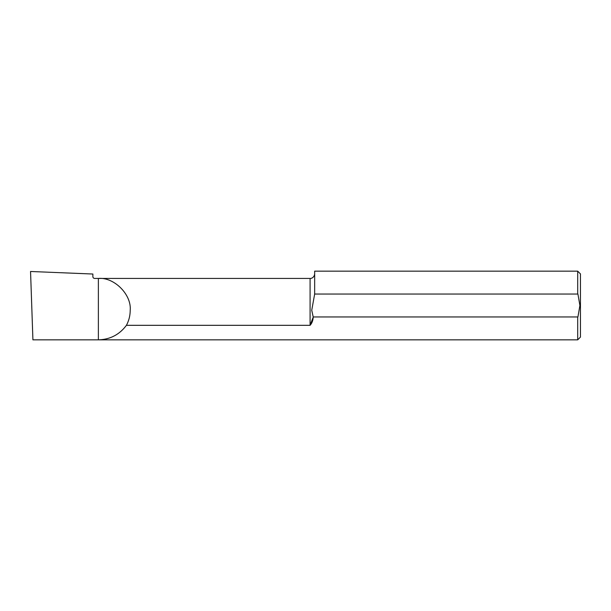 <?xml version="1.0" encoding="UTF-8"?>
<svg xmlns="http://www.w3.org/2000/svg" width="611" height="611" viewBox="0 0 611 611"><rect width="100%" height="100%" fill="white"/><g stroke="black" fill="none" stroke-linecap="round" stroke-linejoin="round"><path stroke-width="0.92" d="M314.657 294.044L577.701 294.044L577.701 271.162L314.665 271.162L314.657 294.044L311.74 310.266L313.206 316.956C313.069 320.355 312.03 323.143 310.083 325.319L313.153 317.308M577.701 271.162L580.45 273.911L580.45 337.089L577.701 339.838L577.701 316.956L313.206 316.956M577.922 294.044L579.9 305.5L577.922 316.956M577.701 339.838L98.371 339.838L98.371 278.433L310.083 278.433L310.083 325.319L126.416 325.319C119.405 334.675 110.056 339.517 98.371 339.838L32.918 339.838L30.55 271.483L92.872 274.026L92.872 276.6A1.833 1.833 0 0 0 94.705 278.433L98.371 278.433C114.12 277.012 131.625 294.517 130.204 310.266C130.181 315.597 128.921 320.615 126.416 325.319M310.083 278.433C310.823 278.669 314.237 277.883 314.665 273.85"/></g></svg>
